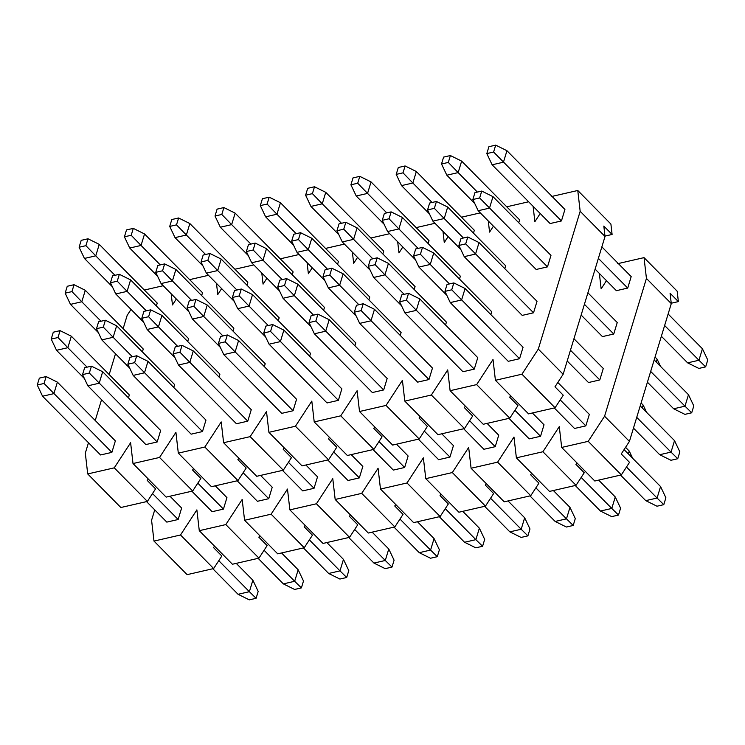 <?xml version="1.0" encoding="UTF-8"?>
<svg xmlns="http://www.w3.org/2000/svg" width="745" height="745" viewBox="0 0 745 745"><rect width="100%" height="100%" fill="white"/><g stroke="black" fill="none" stroke-linecap="round" stroke-linejoin="round"><path stroke-width="1.12" d="M563.257 395.213L555.081 407.776L528.55 413.866L555.081 407.776L563.257 395.213L554.978 386.823L563.257 395.213M610.9 224.059L612.101 234.461L604.977 236.1L612.101 234.461L603.822 226.07L612.101 234.461L610.9 224.059L577.766 190.487L580.169 211.301L605.024 236.472L603.822 226.07L605.024 236.472L580.169 211.301L538.309 349.088L521.947 374.204L555.081 407.776L521.947 374.204L495.416 380.295L528.55 413.866L495.416 380.295L493.013 359.49L476.651 384.606L509.785 418.178L517.961 405.615L509.682 397.225L510.651 395.735L509.682 397.225L517.961 405.615L509.785 418.178L483.244 424.278L450.11 390.706L447.708 369.892L431.346 395.018L464.48 428.58L472.665 416.027L464.377 407.627L465.346 406.137L464.377 407.627L472.665 416.027L464.48 428.58L431.346 395.018L404.814 401.108L402.412 380.304L386.05 405.42L419.184 438.991L427.36 426.429L419.081 418.038L420.05 416.548L419.081 418.038L427.36 426.429L419.184 438.991L386.05 405.42L359.518 411.51L357.106 390.706L340.754 415.822L373.888 449.393L382.064 436.831L373.776 428.44L374.754 426.95L373.776 428.44L382.064 436.831L373.888 449.393L340.754 415.822L314.213 421.921L311.81 401.108L295.448 426.233L328.582 459.795L336.759 447.242L328.48 438.842L329.448 437.352L328.48 438.842L336.759 447.242L328.582 459.795L295.448 426.233L268.917 432.324L266.505 411.519L250.152 436.635L283.286 470.207L291.463 457.644L283.184 449.254L284.152 447.764L283.184 449.254L291.463 457.644L283.286 470.207L250.152 436.635L223.612 442.726L221.209 421.921L204.847 447.037L237.981 480.609L246.167 468.046L237.879 459.656L238.847 458.166L237.879 459.656L246.167 468.046L237.981 480.609L204.847 447.037L178.316 453.137L175.913 432.324L159.551 457.449L192.685 491.011L200.861 478.458L192.583 470.058L193.551 468.568L192.583 470.058L200.861 478.458L192.685 491.011L159.551 457.449L133.01 463.539L130.608 442.735L114.255 467.851L147.38 501.422L155.565 488.86L147.277 480.469L148.255 478.979L147.277 480.469L155.565 488.86L147.38 501.422L114.255 467.851L87.714 473.941L85.312 453.137L87.714 473.941L120.848 507.513L87.714 473.941L114.255 467.851L130.608 442.735L133.01 463.539L166.144 497.111L133.01 463.539L159.551 457.449L175.913 432.324L178.316 453.137L211.45 486.699L178.316 453.137L204.847 447.037L221.209 421.921L223.612 442.726L256.746 476.297L223.612 442.726L250.152 436.635L266.505 411.519L268.917 432.324L302.051 465.895L268.917 432.324L295.448 426.233L311.81 401.108L314.213 421.921L347.347 455.493L314.213 421.921L340.754 415.822L357.106 390.706L359.518 411.51L392.643 445.082L359.518 411.51L386.05 405.42L402.412 380.304L404.814 401.108L437.948 434.68L404.814 401.108L431.346 395.018L447.708 369.892L450.11 390.706L483.244 424.278L509.785 418.178L476.651 384.606L450.11 390.706L476.651 384.606L493.013 359.49L495.416 380.295L521.947 374.204L538.309 349.088L563.155 374.26L538.309 349.088L580.169 211.301L577.766 190.487L610.9 224.059M554.978 386.823L563.155 374.26L605.024 236.472L563.155 374.26L554.978 386.823M519.572 358.727L523.064 347.245L519.572 358.727L508.248 361.325L519.572 358.727L451.74 289.814L453.835 282.923L447.037 284.488L444.951 291.37L451.74 289.814L444.951 291.37L450.269 302.582L461.593 299.984L450.269 302.582L508.248 361.325L450.269 302.582L444.951 291.37L447.037 284.488L453.835 282.923L451.74 289.814L519.572 358.727M561.441 220.939L564.924 209.457L561.441 220.939L550.117 223.547L561.441 220.939L493.609 152.027L495.695 145.135L488.906 146.7L486.811 153.591L493.609 152.027L486.811 153.591L492.128 164.794L503.452 162.196L492.128 164.794L550.117 223.547L492.128 164.794L486.811 153.591L488.906 146.7L495.695 145.135L493.609 152.027L561.441 220.939M533.532 312.798L537.024 301.315L533.532 312.798L522.208 315.396L533.532 312.798L465.7 243.885L467.795 236.994L460.997 238.558L458.901 245.45L465.7 243.885L458.901 245.45L464.219 256.653L475.552 254.054L464.219 256.653L522.208 315.396L464.219 256.653L458.901 245.45L460.997 238.558L467.795 236.994L465.7 243.885L533.532 312.798M547.482 266.868L550.974 255.386L547.482 266.868L536.158 269.476L547.482 266.868L479.65 197.956L481.745 191.065L474.947 192.629L472.861 199.52L479.65 197.956L472.861 199.52L478.178 210.723L489.502 208.125L478.178 210.723L536.158 269.476L478.178 210.723L472.861 199.52L474.947 192.629L481.745 191.065L479.65 197.956L547.482 266.868M474.276 369.129L477.768 357.647L474.276 369.129L462.952 371.736L474.276 369.129L406.444 300.216L408.539 293.325L401.741 294.89L399.646 301.781L406.444 300.216L399.646 301.781L404.973 312.984L416.297 310.386L404.973 312.984L462.952 371.736L404.973 312.984L399.646 301.781L401.741 294.89L408.539 293.325L406.444 300.216L474.276 369.129M518.753 222.746L519.628 219.868L518.753 222.746M490.843 314.604L491.719 311.717L490.843 314.604M504.803 268.675L505.678 265.797L504.803 268.675M428.98 379.54L432.463 368.058L428.98 379.54L417.656 382.138L428.98 379.54L361.148 310.628L363.234 303.737L356.445 305.292L354.35 312.183L361.148 310.628L354.35 312.183L359.667 323.395L370.991 320.788L359.667 323.395L417.656 382.138L359.667 323.395L354.35 312.183L356.445 305.292L363.234 303.737L361.148 310.628L428.98 379.54M473.457 233.148L474.332 230.27L473.457 233.148M445.547 325.006L446.423 322.129L445.547 325.006M459.497 279.077L460.373 276.199L459.497 279.077M383.675 389.942L387.167 378.46L383.675 389.942L372.351 392.541L383.675 389.942L315.843 321.03L317.938 314.139L311.14 315.703L309.045 322.585L315.843 321.03L309.045 322.585L314.371 333.797L325.695 331.199L314.371 333.797L372.351 392.541L314.371 333.797L309.045 322.585L311.14 315.703L317.938 314.139L315.843 321.03L383.675 389.942M428.151 243.55L429.027 240.672L428.151 243.55M400.242 335.408L401.117 332.531L400.242 335.408M414.201 289.479L415.077 286.601L414.201 289.479M338.379 400.344L341.862 388.862L338.379 400.344L327.055 402.952L338.379 400.344L270.547 331.432L272.633 324.541L265.844 326.105L263.749 332.996L270.547 331.432L263.749 332.996L269.066 344.199L280.39 341.601L269.066 344.199L327.055 402.952L269.066 344.199L263.749 332.996L265.844 326.105L272.633 324.541L270.547 331.432L338.379 400.344M382.856 253.961L383.731 251.084L382.856 253.961M354.946 345.82L355.821 342.933L354.946 345.82M368.896 299.89L369.771 297.013L368.896 299.89M293.074 410.756L296.566 399.273L293.074 410.756L281.75 413.354L293.074 410.756L225.241 341.834L227.337 334.952L220.539 336.507L218.453 343.398L225.241 341.834L218.453 343.398L223.77 354.611L235.094 352.003L223.77 354.611L281.75 413.354L223.77 354.611L218.453 343.398L220.539 336.507L227.337 334.952L225.241 341.834L293.074 410.756M337.55 264.363L338.426 261.486L337.55 264.363M309.65 356.222L310.516 353.344L309.65 356.222M323.6 310.293L324.475 307.415L323.6 310.293M247.778 421.158L251.27 409.675L247.778 421.158L236.454 423.756L247.778 421.158L179.945 352.245L182.041 345.354L175.243 346.919L173.147 353.8L179.945 352.245L173.147 353.8L178.474 365.013L189.798 362.415L178.474 365.013L236.454 423.756L178.474 365.013L173.147 353.8L175.243 346.919L182.041 345.354L179.945 352.245L247.778 421.158M292.254 274.765L293.13 271.888L292.254 274.765M264.345 366.624L265.22 363.746L264.345 366.624M278.304 320.695L279.17 317.817L278.304 320.695M202.482 431.56L205.965 420.078L202.482 431.56L191.148 434.167L202.482 431.56L134.64 362.647L136.735 355.756L129.947 357.321L127.851 364.212L134.64 362.647L127.851 364.212L133.169 375.415L144.493 372.817L133.169 375.415L191.148 434.167L133.169 375.415L127.851 364.212L129.947 357.321L136.735 355.756L134.64 362.647L202.482 431.56M246.958 285.177L247.824 282.299L246.958 285.177M219.049 377.035L219.924 374.148L219.049 377.035M232.999 331.106L233.874 328.228L232.999 331.106M157.176 441.971L160.669 430.489L157.176 441.971L145.852 444.569L157.176 441.971L89.344 373.049L91.439 366.168L84.641 367.723L82.546 374.614L89.344 373.049L82.546 374.614L87.873 385.826L99.197 383.219L87.873 385.826L145.852 444.569L87.873 385.826L82.546 374.614L84.641 367.723L91.439 366.168L89.344 373.049L157.176 441.971M201.653 295.579L202.528 292.701L201.653 295.579M173.743 387.437L174.619 384.56L173.743 387.437M187.703 341.508L188.578 338.63L187.703 341.508M111.88 452.373L115.363 440.891L111.88 452.373L100.556 454.971L111.88 452.373L44.048 383.461L46.134 376.57L39.345 378.134L37.25 385.016L44.048 383.461L37.25 385.016L42.567 396.228L53.891 393.63L42.567 396.228L100.556 454.971L42.567 396.228L37.25 385.016L39.345 378.134L46.134 376.57L44.048 383.461L111.88 452.373M156.357 305.981L157.232 303.103L156.357 305.981M128.447 397.839L129.323 394.962L128.447 397.839M142.397 351.91L143.273 349.033L142.397 351.91M127.172 315.349L131.036 309.417L127.172 315.349L123.139 328.629L127.172 315.349M171.182 293.8L172.477 304.947L176.332 299.015L172.477 304.947L171.182 293.8M216.488 283.398L217.773 294.536L221.638 288.613L217.773 294.536L216.488 283.398M261.784 272.987L263.069 284.134L266.933 278.211L263.069 284.134L261.784 272.987M307.08 262.585L308.374 273.732L312.229 267.8L308.374 273.732L307.08 262.585M352.385 252.183L353.67 263.32L357.535 257.397L353.67 263.32L352.385 252.183M397.681 241.771L398.975 252.918L402.831 246.995L398.975 252.918L397.681 241.771M442.986 231.369L444.271 242.516L448.136 236.584L444.271 242.516L442.986 231.369M488.282 220.967L489.567 232.105L493.432 226.182L489.567 232.105L488.282 220.967M533.094 206.291L534.873 221.703L540.209 213.508L534.873 221.703L533.094 206.291M551.226 196.587L577.766 190.487L551.226 196.587M506.74 206.803L528.633 201.774L506.74 206.803M120.848 507.513L147.38 501.422L120.848 507.513M144.334 290.047L163.202 285.717L144.334 290.047M166.144 497.111L192.685 491.011L166.144 497.111M189.64 279.636L208.498 275.305L189.64 279.636M211.45 486.699L237.981 480.609L211.45 486.699M234.936 269.234L253.803 264.903L234.936 269.234M256.746 476.297L283.286 470.207L256.746 476.297M280.241 258.832L299.099 254.501L280.241 258.832M302.051 465.895L328.582 459.795L302.051 465.895M325.537 248.42L344.404 244.09L325.537 248.42M347.347 455.493L373.888 449.393L347.347 455.493M370.842 238.018L389.7 233.688L370.842 238.018M392.643 445.082L419.184 438.991L392.643 445.082M416.138 227.616L434.996 223.286L416.138 227.616M437.948 434.68L464.48 428.58L437.948 434.68M461.434 217.214L480.301 212.874L461.434 217.214M115.503 353.754L109.18 374.558L115.503 353.754M101.553 399.683L95.23 420.487L101.553 399.683M88.469 442.735L85.312 453.137L88.469 442.735M85.908 245.673L88.003 238.782L81.205 240.346L79.11 247.238L85.908 245.673L79.11 247.238L84.436 258.44L95.76 255.842L85.908 245.673L95.76 255.842L84.436 258.44L112.337 286.713L84.436 258.44L79.11 247.238L81.205 240.346L88.003 238.782L85.908 245.673M114.972 275.315L95.76 255.842L114.972 275.315M157.232 303.103L99.243 244.36L95.76 255.842L99.243 244.36L88.003 238.782L99.243 244.36L157.232 303.103M131.204 235.271L133.299 228.38L126.501 229.935L124.415 236.826L131.204 235.271L124.415 236.826L129.732 248.038L141.056 245.44L131.204 235.271L141.056 245.44L129.732 248.038L157.633 276.311L129.732 248.038L124.415 236.826L126.501 229.935L133.299 228.38L131.204 235.271M160.277 264.903L141.056 245.44L160.277 264.903M202.528 292.701L144.549 233.958L141.056 245.44L144.549 233.958L133.299 228.38L144.549 233.958L202.528 292.701M176.509 224.86L178.604 217.978L171.806 219.533L169.711 226.424L176.509 224.86L169.711 226.424L175.028 237.636L186.362 235.029L176.509 224.86L186.362 235.029L175.028 237.636L202.938 265.9L175.028 237.636L169.711 226.424L171.806 219.533L178.604 217.978L176.509 224.86M205.573 254.501L186.362 235.029L205.573 254.501M247.824 282.299L189.845 223.547L186.362 235.029L189.845 223.547L178.604 217.978L189.845 223.547L247.824 282.299M221.805 214.458L223.9 207.566L217.102 209.131L215.016 216.022L221.805 214.458L215.016 216.022L220.334 227.225L231.658 224.627L221.805 214.458L231.658 224.627L220.334 227.225L248.234 255.498L220.334 227.225L215.016 216.022L217.102 209.131L223.9 207.566L221.805 214.458M250.879 244.099L231.658 224.627L250.879 244.099M293.13 271.888L235.15 213.144L231.658 224.627L235.15 213.144L223.9 207.566L235.15 213.144L293.13 271.888M267.11 204.055L269.196 197.164L262.408 198.729L260.312 205.611L267.11 204.055L260.312 205.611L265.63 216.823L276.954 214.225L267.11 204.055L276.954 214.225L265.63 216.823L293.539 245.096L265.63 216.823L260.312 205.611L262.408 198.729L269.196 197.164L267.11 204.055M296.175 233.688L276.954 214.225L296.175 233.688M338.426 261.486L280.446 202.742L276.954 214.225L280.446 202.742L269.196 197.164L280.446 202.742L338.426 261.486M312.406 193.644L314.502 186.762L307.704 188.317L305.608 195.209L312.406 193.644L305.608 195.209L310.935 206.421L322.259 203.813L312.406 193.644L322.259 203.813L310.935 206.421L338.835 234.684L310.935 206.421L305.608 195.209L307.704 188.317L314.502 186.762L312.406 193.644M341.471 223.286L322.259 203.813L341.471 223.286M383.731 251.084L325.742 192.331L322.259 203.813L325.742 192.331L314.502 186.762L325.742 192.331L383.731 251.084M357.702 183.242L359.798 176.351L353.009 177.915L350.914 184.807L357.702 183.242L350.914 184.807L356.231 196.01L367.555 193.411L357.702 183.242L367.555 193.411L356.231 196.01L384.131 224.282L356.231 196.01L350.914 184.807L353.009 177.915L359.798 176.351L357.702 183.242M386.776 212.884L367.555 193.411L386.776 212.884M429.027 240.672L371.047 181.929L367.555 193.411L371.047 181.929L359.798 176.351L371.047 181.929L429.027 240.672M403.008 172.84L405.103 165.949L398.305 167.513L396.21 174.395L403.008 172.84L396.21 174.395L401.536 185.607L412.86 183.009L403.008 172.84L412.86 183.009L401.536 185.607L429.437 213.88L401.536 185.607L396.21 174.395L398.305 167.513L405.103 165.949L403.008 172.84M432.072 202.472L412.86 183.009L432.072 202.472M474.332 230.27L416.343 171.527L412.86 183.009L416.343 171.527L405.103 165.949L416.343 171.527L474.332 230.27M448.304 162.429L450.399 155.547L443.601 157.102L441.515 163.993L448.304 162.429L441.515 163.993L446.832 175.205L458.156 172.598L448.304 162.429L458.156 172.598L446.832 175.205L474.733 203.469L446.832 175.205L441.515 163.993L443.601 157.102L450.399 155.547L448.304 162.429M477.377 192.07L458.156 172.598L477.377 192.07M660.573 366.428L657.127 359.174L656.252 362.051L657.127 359.174L655.051 357.069L657.127 359.174L660.573 366.428M519.628 219.868L461.649 161.116L458.156 172.598L461.649 161.116L450.399 155.547L461.649 161.116L519.628 219.868M698.94 360.254L664.633 325.5L698.94 360.254L687.616 362.852L698.94 360.254L705.655 366.866L698.94 360.254L702.433 348.772L698.94 360.254M627.709 288.082L598.375 258.357L627.709 288.082L631.192 276.6L601.858 246.874L631.192 276.6L627.709 288.082L616.376 290.68L595.106 269.122L616.376 290.68L627.709 288.082M661.364 336.265L687.616 362.852L698.866 368.43L705.655 366.866L698.866 368.43L687.616 362.852L661.364 336.265M707.75 359.984L705.655 366.866L707.75 359.984L702.433 348.772L668.125 314.017L702.433 348.772L707.75 359.984M564.924 209.457L506.945 150.714L503.452 162.196L506.945 150.714L495.695 145.135L506.945 150.714L564.924 209.457M71.958 291.602L74.044 284.711L67.255 286.276L65.16 293.167L71.958 291.602L65.16 293.167L70.477 304.37L81.801 301.772L71.958 291.602L81.801 301.772L70.477 304.37L98.377 332.642L70.477 304.37L65.16 293.167L67.255 286.276L74.044 284.711L71.958 291.602M101.022 321.244L81.801 301.772L101.022 321.244M143.273 349.033L85.293 290.289L81.801 301.772L85.293 290.289L74.044 284.711L85.293 290.289L143.273 349.033M117.254 281.2L119.349 274.309L112.551 275.864L110.456 282.755L117.254 281.2L110.456 282.755L115.782 293.968L127.106 291.37L117.254 281.2L127.106 291.37L115.782 293.968L143.683 322.24L115.782 293.968L110.456 282.755L112.551 275.864L119.349 274.309L117.254 281.2M146.318 310.833L127.106 291.37L146.318 310.833M188.578 338.63L130.589 279.887L127.106 291.37L130.589 279.887L119.349 274.309L130.589 279.887L188.578 338.63M162.55 270.789L164.645 263.898L157.847 265.462L155.761 272.353L162.55 270.789L155.761 272.353L161.078 283.566L172.402 280.958L162.55 270.789L172.402 280.958L161.078 283.566L188.979 311.829L161.078 283.566L155.761 272.353L157.847 265.462L164.645 263.898L162.55 270.789M191.623 300.431L172.402 280.958L191.623 300.431M233.874 328.228L175.894 269.476L172.402 280.958L175.894 269.476L164.645 263.898L175.894 269.476L233.874 328.228M207.855 260.387L209.95 253.496L203.152 255.06L201.057 261.951L207.855 260.387L201.057 261.951L206.374 273.154L217.708 270.556L207.855 260.387L217.708 270.556L206.374 273.154L234.284 301.427L206.374 273.154L201.057 261.951L203.152 255.06L209.95 253.496L207.855 260.387M236.919 290.029L217.708 270.556L236.919 290.029M279.17 317.817L221.191 259.074L217.708 270.556L221.191 259.074L209.95 253.496L221.191 259.074L279.17 317.817M253.151 249.985L255.246 243.094L248.448 244.649L246.362 251.54L253.151 249.985L246.362 251.54L251.68 262.752L263.004 260.154L253.151 249.985L263.004 260.154L251.68 262.752L279.58 291.025L251.68 262.752L246.362 251.54L248.448 244.649L255.246 243.094L253.151 249.985M282.225 279.617L263.004 260.154L282.225 279.617M324.475 307.415L266.496 248.672L263.004 260.154L266.496 248.672L255.246 243.094L266.496 248.672L324.475 307.415M298.456 239.573L300.542 232.691L293.754 234.247L291.658 241.138L298.456 239.573L291.658 241.138L296.976 252.35L308.3 249.743L298.456 239.573L308.3 249.743L296.976 252.35L324.885 280.614L296.976 252.35L291.658 241.138L293.754 234.247L300.542 232.691L298.456 239.573M327.521 269.215L308.3 249.743L327.521 269.215M369.771 297.013L311.792 238.26L308.3 249.743L311.792 238.26L300.542 232.691L311.792 238.26L369.771 297.013M343.752 229.171L345.848 222.28L339.049 223.845L336.954 230.736L343.752 229.171L336.954 230.736L342.281 241.939L353.605 239.341L343.752 229.171L353.605 239.341L342.281 241.939L370.181 270.212L342.281 241.939L336.954 230.736L339.049 223.845L345.848 222.28L343.752 229.171M372.817 258.813L353.605 239.341L372.817 258.813M415.077 286.601L357.088 227.858L353.605 239.341L357.088 227.858L345.848 222.28L357.088 227.858L415.077 286.601M389.048 218.769L391.144 211.878L384.355 213.433L382.26 220.324L389.048 218.769L382.26 220.324L387.577 231.537L398.901 228.939L389.048 218.769L398.901 228.939L387.577 231.537L415.477 259.809L387.577 231.537L382.26 220.324L384.355 213.433L391.144 211.878L389.048 218.769M418.122 248.402L398.901 228.939L418.122 248.402M460.373 276.199L402.393 217.456L398.901 228.939L402.393 217.456L391.144 211.878L402.393 217.456L460.373 276.199M434.354 208.358L436.449 201.476L429.651 203.031L427.555 209.922L434.354 208.358L427.555 209.922L432.882 221.135L444.206 218.527L434.354 208.358L444.206 218.527L432.882 221.135L460.783 249.398L432.882 221.135L427.555 209.922L429.651 203.031L436.449 201.476L434.354 208.358M463.418 238L444.206 218.527L463.418 238M646.623 412.358L643.177 405.103L642.302 407.981L643.177 405.103L641.091 402.998L643.177 405.103L646.623 412.358M505.678 265.797L447.689 207.045L444.206 218.527L447.689 207.045L436.449 201.476L447.689 207.045L505.678 265.797M684.99 406.183L650.683 371.429L684.99 406.183L673.666 408.781L684.99 406.183L691.705 412.795L684.99 406.183L688.473 394.701L684.99 406.183M613.75 334.011L584.415 304.286L613.75 334.011L617.242 322.529L587.907 292.804L617.242 322.529L613.75 334.011L602.426 336.61L581.147 315.051L602.426 336.61L613.75 334.011M647.414 382.185L673.666 408.781L684.906 414.36L691.705 412.795L684.906 414.36L673.666 408.781L647.414 382.185M693.8 405.913L691.705 412.795L693.8 405.913L688.473 394.701L654.175 359.947L688.473 394.701L693.8 405.913M550.974 255.386L492.994 196.643L489.502 208.125L492.994 196.643L481.745 191.065L492.994 196.643L550.974 255.386M57.998 337.532L60.094 330.64L53.295 332.205L51.2 339.087L57.998 337.532L51.2 339.087L56.527 350.299L67.851 347.701L57.998 337.532L67.851 347.701L56.527 350.299L84.427 378.572L56.527 350.299L51.2 339.087L53.295 332.205L60.094 330.64L57.998 337.532M87.063 367.164L67.851 347.701L87.063 367.164M129.323 394.962L71.334 336.219L67.851 347.701L71.334 336.219L60.094 330.64L71.334 336.219L129.323 394.962M103.304 327.13L105.39 320.238L98.601 321.793L96.505 328.685L103.304 327.13L96.505 328.685L101.823 339.897L113.147 337.289L103.304 327.13L113.147 337.289L101.823 339.897L129.723 368.16L101.823 339.897L96.505 328.685L98.601 321.793L105.39 320.238L103.304 327.13M132.368 356.762L113.147 337.289L132.368 356.762M174.619 384.56L116.639 325.807L113.147 337.289L116.639 325.807L105.39 320.238L116.639 325.807L174.619 384.56M148.6 316.718L150.695 309.827L143.897 311.391L141.801 318.283L148.6 316.718L141.801 318.283L147.128 329.486L158.452 326.887L148.6 316.718L158.452 326.887L147.128 329.486L175.028 357.758L147.128 329.486L141.801 318.283L143.897 311.391L150.695 309.827L148.6 316.718M177.664 346.36L158.452 326.887L177.664 346.36M219.924 374.148L161.935 315.405L158.452 326.887L161.935 315.405L150.695 309.827L161.935 315.405L219.924 374.148M193.896 306.316L195.991 299.425L189.193 300.989L187.107 307.871L193.896 306.316L187.107 307.871L192.424 319.084L203.748 316.485L193.896 306.316L203.748 316.485L192.424 319.084L220.324 347.356L192.424 319.084L187.107 307.871L189.193 300.989L195.991 299.425L193.896 306.316M222.969 335.958L203.748 316.485L222.969 335.958M265.22 363.746L207.24 305.003L203.748 316.485L207.24 305.003L195.991 299.425L207.24 305.003L265.22 363.746M239.201 295.914L241.296 289.023L234.498 290.578L232.403 297.469L239.201 295.914L232.403 297.469L237.72 308.681L249.054 306.074L239.201 295.914L249.054 306.074L237.72 308.681L265.63 336.954L237.72 308.681L232.403 297.469L234.498 290.578L241.296 289.023L239.201 295.914M268.265 325.546L249.054 306.074L268.265 325.546M310.516 353.344L252.536 294.592L249.054 306.074L252.536 294.592L241.296 289.023L252.536 294.592L310.516 353.344M284.497 285.503L286.592 278.611L279.794 280.176L277.699 287.067L284.497 285.503L277.699 287.067L283.026 298.27L294.349 295.672L284.497 285.503L294.349 295.672L283.026 298.27L310.926 326.543L283.026 298.27L277.699 287.067L279.794 280.176L286.592 278.611L284.497 285.503M313.561 315.144L294.349 295.672L313.561 315.144M355.821 342.933L297.842 284.19L294.349 295.672L297.842 284.19L286.592 278.611L297.842 284.19L355.821 342.933M329.802 275.101L331.888 268.209L325.099 269.774L323.004 276.665L329.802 275.101L323.004 276.665L328.322 287.868L339.646 285.27L329.802 275.101L339.646 285.27L328.322 287.868L356.231 316.141L328.322 287.868L323.004 276.665L325.099 269.774L331.888 268.209L329.802 275.101M358.867 304.742L339.646 285.27L358.867 304.742M401.117 332.531L343.138 273.788L339.646 285.27L343.138 273.788L331.888 268.209L343.138 273.788L401.117 332.531M375.098 264.699L377.194 257.807L370.395 259.362L368.3 266.254L375.098 264.699L368.3 266.254L373.627 277.466L384.951 274.868L375.098 264.699L384.951 274.868L373.627 277.466L401.527 305.739L373.627 277.466L368.3 266.254L370.395 259.362L377.194 257.807L375.098 264.699M404.163 294.331L384.951 274.868L404.163 294.331M446.423 322.129L388.434 263.385L384.951 274.868L388.434 263.385L377.194 257.807L388.434 263.385L446.423 322.129M420.394 254.287L422.49 247.396L415.701 248.96L413.605 255.852L420.394 254.287L413.605 255.852L418.923 267.064L430.247 264.456L420.394 254.287L430.247 264.456L418.923 267.064L446.823 295.327L418.923 267.064L413.605 255.852L415.701 248.96L422.49 247.396L420.394 254.287M449.468 283.929L430.247 264.456L449.468 283.929M632.663 458.287L629.218 451.032L628.342 453.91L629.218 451.032L625.567 447.326L629.218 451.032L632.663 458.287M491.719 311.717L433.739 252.974L430.247 264.456L433.739 252.974L422.49 247.396L433.739 252.974L491.719 311.717M671.031 452.113L636.733 417.358L671.031 452.113L659.707 454.711L671.031 452.113L677.745 458.724L671.031 452.113L674.523 440.63L671.031 452.113M599.8 379.941L570.465 350.215L599.8 379.941L603.282 368.458L573.948 338.733L603.282 368.458L599.8 379.941L588.476 382.539L567.196 360.98L588.476 382.539L599.8 379.941M633.455 428.114L659.707 454.711L670.956 460.289L677.745 458.724L670.956 460.289L659.707 454.711L633.455 428.114M679.84 451.833L677.745 458.724L679.84 451.833L674.523 440.63L640.216 405.876L674.523 440.63L679.84 451.833M537.024 301.315L479.035 242.572L475.552 254.054L479.035 242.572L467.795 236.994L479.035 242.572L537.024 301.315M249.379 591.688L218.779 560.678L249.379 591.688L238.055 594.286L249.379 591.688L256.094 598.3L249.379 591.688L252.872 580.206L249.379 591.688M178.148 519.507L152.511 493.544L178.148 519.507L181.631 508.025L169.981 496.226L181.631 508.025L178.148 519.507L166.815 522.115L146.579 501.608L166.815 522.115L178.148 519.507M212.847 568.742L238.055 594.286L249.305 599.865L256.094 598.3L249.305 599.865L238.055 594.286L212.847 568.742M258.189 591.409L256.094 598.3L258.189 591.409L252.872 580.206L236.249 563.369L252.872 580.206L258.189 591.409M115.363 440.891L57.384 382.148L53.891 393.63L57.384 382.148L46.134 376.57L57.384 382.148L115.363 440.891M294.675 581.277L264.075 550.276L294.675 581.277L283.351 583.884L294.675 581.277L301.399 587.898L294.675 581.277L298.168 569.795L294.675 581.277M223.444 509.105L197.816 483.142L223.444 509.105L226.936 497.623L215.286 485.824L226.936 497.623L223.444 509.105L212.12 511.703L191.875 491.197L212.12 511.703L223.444 509.105M258.142 558.34L283.351 583.884L294.601 589.453L301.399 587.898L294.601 589.453L283.351 583.884L258.142 558.34M303.485 581.007L301.399 587.898L303.485 581.007L298.168 569.795L281.554 552.958L298.168 569.795L303.485 581.007M160.669 430.489L102.68 371.736L99.197 383.219L102.68 371.736L91.439 366.168L102.68 371.736L160.669 430.489M339.981 570.875L309.38 539.874L339.981 570.875L328.657 573.473L339.981 570.875L346.695 577.487L339.981 570.875L343.464 559.393L339.981 570.875M268.74 498.703L243.112 472.73L268.74 498.703L272.232 487.221L260.582 475.422L272.232 487.221L268.74 498.703L257.416 501.301L237.18 480.795L257.416 501.301L268.74 498.703M303.438 547.929L328.657 573.473L339.897 579.051L346.695 577.487L339.897 579.051L328.657 573.473L303.438 547.929M348.79 570.605L346.695 577.487L348.79 570.605L343.464 559.393L326.85 542.556L343.464 559.393L348.79 570.605M205.965 420.078L147.985 361.334L144.493 372.817L147.985 361.334L136.735 355.756L147.985 361.334L205.965 420.078M385.277 560.473L354.676 529.462L385.277 560.473L373.953 563.071L385.277 560.473L391.991 567.085L385.277 560.473L388.769 548.99L385.277 560.473M314.045 488.292L288.408 462.328L314.045 488.292L317.528 476.819L305.888 465.01L317.528 476.819L314.045 488.292L302.721 490.899L282.476 470.393L302.721 490.899L314.045 488.292M348.744 537.527L373.953 563.071L385.202 568.649L391.991 567.085L385.202 568.649L373.953 563.071L348.744 537.527M394.086 560.193L391.991 567.085L394.086 560.193L388.769 548.99L372.146 532.154L388.769 548.99L394.086 560.193M251.27 409.675L193.281 350.932L189.798 362.415L193.281 350.932L182.041 345.354L193.281 350.932L251.27 409.675M430.582 550.061L399.981 519.06L430.582 550.061L419.258 552.669L430.582 550.061L437.296 556.683L430.582 550.061L434.065 538.579L430.582 550.061M359.341 477.89L333.713 451.926L359.341 477.89L362.834 466.407L351.184 454.608L362.834 466.407L359.341 477.89L348.017 480.497L327.772 459.982L348.017 480.497L359.341 477.89M394.04 527.125L419.258 552.669L430.498 558.238L437.296 556.683L430.498 558.238L419.258 552.669L394.04 527.125M439.392 549.791L437.296 556.683L439.392 549.791L434.065 538.579L417.451 521.742L434.065 538.579L439.392 549.791M296.566 399.273L238.586 340.521L235.094 352.003L238.586 340.521L227.337 334.952L238.586 340.521L296.566 399.273M475.878 539.659L445.277 508.658L475.878 539.659L464.554 542.258L475.878 539.659L482.592 546.271L475.878 539.659L479.37 528.177L475.878 539.659M404.647 467.488L379.009 441.515L404.647 467.488L408.13 456.005L396.48 444.206L408.13 456.005L404.647 467.488L393.323 470.086L373.077 449.58L393.323 470.086L404.647 467.488M439.345 516.713L464.554 542.258L475.804 547.836L482.592 546.271L475.804 547.836L464.554 542.258L439.345 516.713M484.688 539.389L482.592 546.271L484.688 539.389L479.37 528.177L462.747 511.34L479.37 528.177L484.688 539.389M341.862 388.862L283.882 330.119L280.39 341.601L283.882 330.119L272.633 324.541L283.882 330.119L341.862 388.862M521.183 529.257L490.573 498.247L521.183 529.257L509.85 531.856L521.183 529.257L527.898 535.869L521.183 529.257L524.666 517.775L521.183 529.257M449.943 457.085L424.315 431.113L449.943 457.085L453.435 445.603L441.785 433.795L453.435 445.603L449.943 457.085L438.619 459.684L418.373 439.178L438.619 459.684L449.943 457.085M484.641 506.311L509.85 531.856L521.1 537.434L527.898 535.869L521.1 537.434L509.85 531.856L484.641 506.311M529.984 528.978L527.898 535.869L529.984 528.978L524.666 517.775L508.053 500.938L524.666 517.775L529.984 528.978M387.167 378.46L329.188 319.717L325.695 331.199L329.188 319.717L317.938 314.139L329.188 319.717L387.167 378.46M566.479 518.846L535.879 487.845L566.479 518.846L555.155 521.453L566.479 518.846L573.194 525.467L566.479 518.846L569.972 507.364L566.479 518.846M495.239 446.674L469.611 420.711L495.239 446.674L498.731 435.192L487.081 423.393L498.731 435.192L495.239 446.674L483.915 449.282L463.679 428.766L483.915 449.282L495.239 446.674M529.937 495.909L555.155 521.453L566.396 527.022L573.194 525.467L566.396 527.022L555.155 521.453L529.937 495.909M575.289 518.576L573.194 525.467L575.289 518.576L569.972 507.364L553.349 490.527L569.972 507.364L575.289 518.576M432.463 368.058L374.484 309.305L370.991 320.788L374.484 309.305L363.234 303.737L374.484 309.305L432.463 368.058M611.775 508.444L581.175 477.443L611.775 508.444L600.451 511.042L611.775 508.444L618.499 515.065L611.775 508.444L615.268 496.962L611.775 508.444M540.544 436.272L514.916 410.299L540.544 436.272L544.027 424.79L532.386 412.991L544.027 424.79L540.544 436.272L529.22 438.87L508.975 418.364L529.22 438.87L540.544 436.272M575.242 485.498L600.451 511.042L611.701 516.62L618.499 515.065L611.701 516.62L600.451 511.042L575.242 485.498M620.585 508.174L618.499 515.065L620.585 508.174L615.268 496.962L598.645 480.125L615.268 496.962L620.585 508.174M477.768 357.647L419.78 298.903L416.297 310.386L419.78 298.903L408.539 293.325L419.78 298.903L477.768 357.647M657.081 498.042L626.48 467.031L657.081 498.042L645.757 500.64L657.081 498.042L663.795 504.654L657.081 498.042L660.564 486.56L657.081 498.042M585.84 425.87L560.212 399.897L585.84 425.87L589.332 414.388L557.819 382.455L589.332 414.388L585.84 425.87L574.516 428.468L554.28 407.962L574.516 428.468L585.84 425.87M620.538 475.096L645.757 500.64L656.997 506.218L663.795 504.654L656.997 506.218L645.757 500.64L620.538 475.096M665.89 497.762L663.795 504.654L665.89 497.762L660.564 486.56L624.087 449.598L660.564 486.56L665.89 497.762M523.064 347.245L465.085 288.501L461.593 299.984L465.085 288.501L453.835 282.923L465.085 288.501L523.064 347.245M629.525 462.347L621.349 474.91L594.808 481.009L621.349 474.91L629.525 462.347L621.246 453.956L629.525 462.347M677.168 291.193L678.369 301.604L671.245 303.234L678.369 301.604L670.081 293.213L678.369 301.604L677.168 291.193L644.034 257.63L646.437 278.434L671.282 303.615L670.081 293.213L671.282 303.615L646.437 278.434L604.577 416.222L588.215 441.338L621.349 474.91L588.215 441.338L561.683 447.438L594.808 481.009L561.683 447.438L559.271 426.624L542.919 451.749L576.053 485.312L584.229 472.758L575.941 464.368L576.919 462.878L575.941 464.368L584.229 472.758L576.053 485.312L549.512 491.411L516.378 457.84L513.976 437.036L497.613 462.151L530.747 495.723L538.924 483.16L530.645 474.77L531.613 473.28L530.645 474.77L538.924 483.16L530.747 495.723L497.613 462.151L471.082 468.251L468.67 447.438L452.317 472.553L485.451 506.125L493.628 493.562L485.349 485.172L486.317 483.682L485.349 485.172L493.628 493.562L485.451 506.125L452.317 472.553L425.777 478.653L423.374 457.84L407.012 482.965L440.146 516.527L448.332 503.974L440.044 495.583L441.012 494.093L440.044 495.583L448.332 503.974L440.146 516.527L407.012 482.965L380.481 489.055L378.078 468.251L361.716 493.367L394.85 526.939L403.026 514.376L394.748 505.985L395.716 504.495L394.748 505.985L403.026 514.376L394.85 526.939L361.716 493.367L335.175 499.467L332.773 478.653L316.42 503.769L349.545 537.341L357.73 524.778L349.442 516.387L350.42 514.897L349.442 516.387L357.73 524.778L349.545 537.341L316.42 503.769L289.88 509.869L287.477 489.055L271.115 514.18L304.249 547.743L312.425 535.189L304.146 526.799L305.115 525.309L304.146 526.799L312.425 535.189L304.249 547.743L271.115 514.18L244.583 520.271L242.172 499.467L225.819 524.582L258.953 558.154L267.129 545.591L258.85 537.201L259.819 535.711L258.85 537.201L267.129 545.591L258.953 558.154L225.819 524.582L199.278 530.682L196.876 509.869L180.513 534.985L213.647 568.556L221.833 555.993L213.545 547.603L214.513 546.113L213.545 547.603L221.833 555.993L213.647 568.556L180.513 534.985L153.982 541.084L151.58 520.271L153.982 541.084L187.116 574.656L153.982 541.084L180.513 534.985L196.876 509.869L199.278 530.682L232.412 564.244L199.278 530.682L225.819 524.582L242.172 499.467L244.583 520.271L277.717 553.842L244.583 520.271L271.115 514.18L287.477 489.055L289.88 509.869L323.013 543.44L289.88 509.869L316.42 503.769L332.773 478.653L335.175 499.467L368.309 533.029L335.175 499.467L361.716 493.367L378.078 468.251L380.481 489.055L413.615 522.627L380.481 489.055L407.012 482.965L423.374 457.84L425.777 478.653L458.911 512.225L425.777 478.653L452.317 472.553L468.67 447.438L471.082 468.251L504.216 501.813L471.082 468.251L497.613 462.151L513.976 437.036L516.378 457.84L549.512 491.411L576.053 485.312L542.919 451.749L516.378 457.84L542.919 451.749L559.271 426.624L561.683 447.438L588.215 441.338L604.577 416.222L629.423 441.403L604.577 416.222L646.437 278.434L644.034 257.63L677.168 291.193M621.246 453.956L629.423 441.403L671.282 303.615L629.423 441.403L621.246 453.956M599.353 273.434L601.14 288.846L606.477 280.642L601.14 288.846L599.353 273.434M617.493 263.721L644.034 257.63L617.493 263.721M187.116 574.656L213.647 568.556L187.116 574.656M232.412 564.244L258.953 558.154L232.412 564.244M277.717 553.842L304.249 547.743L277.717 553.842M323.013 543.44L349.545 537.341L323.013 543.44M368.309 533.029L394.85 526.939L368.309 533.029M413.615 522.627L440.146 516.527L413.615 522.627M458.911 512.225L485.451 506.125L458.911 512.225M504.216 501.813L530.747 495.723L504.216 501.813M154.737 509.869L151.58 520.271L154.737 509.869"/></g></svg>
